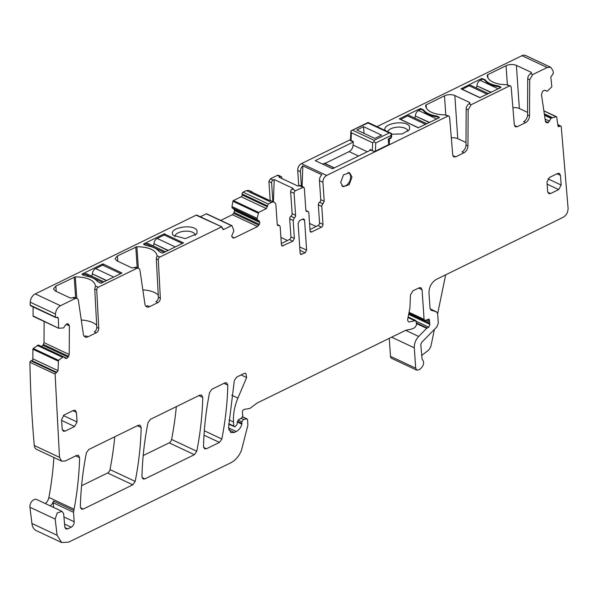 <?xml version="1.0" encoding="UTF-8"?>
<svg xmlns="http://www.w3.org/2000/svg" width="598" height="598" viewBox="0 0 598 598"><rect width="100%" height="100%" fill="white"/><g stroke="black" fill="none" stroke-linecap="round" stroke-linejoin="round"><path stroke-width="0.9" d="M353.254 142.047L315.251 160.653L332.548 168.763L370.715 150.083M389.193 141.038L389.799 140.739L389.156 140.44M448.911 116.057L445.181 114.868A21.999 10.465 176.1 0 1 425.686 105.816A21.999 10.465 176.1 0 1 425.679 105.368A1.465 0.695 176.1 0 1 426.15 104.829L444.486 95.852A7.333 3.491 176.1 0 1 454.831 95.531L469.781 102.542L469.153 103.798A4.403 2.938 115.1 0 0 466.163 108.903L465.977 145.06A5.868 3.917 115.1 0 1 461.992 151.862L463.973 152.789L455.669 156.855L453.889 156.96L452.746 155.017L449.599 117.223L448.911 116.057L447.85 116.117L326.643 175.438C324.198 176.933 322.957 179.198 322.92 182.248L324.221 201.294L322.995 203.858A2.198 1.473 -64.9 0 0 321.776 206.422L318.315 204.8A2.198 1.473 -64.9 0 1 319.541 202.236A2.198 1.473 115.1 0 0 320.76 199.672L319.459 180.626L322.92 182.248M469.841 103.447L469.781 102.542L469.692 103.536M510.49 85.918L506.753 84.729A21.999 10.465 176.1 0 1 487.258 75.677A21.999 10.465 176.1 0 1 487.25 75.228A1.465 0.695 176.1 0 1 487.729 74.69L506.065 65.72A7.333 3.491 176.1 0 1 516.41 65.391L531.36 72.403L530.725 73.659A4.403 2.938 115.1 0 0 527.735 78.764L527.556 114.921A5.868 3.917 115.1 0 1 523.571 121.723L525.545 122.657L517.24 126.716L515.461 126.821L514.325 124.877L511.17 87.084L510.49 85.918L509.421 85.985L471.127 104.725L468.137 109.83L467.957 145.987C467.733 149.074 466.403 151.346 463.973 152.789M531.42 73.307L531.36 72.403L531.263 73.397M431.173 310.28L430.029 308.284L428.983 292.968C429.065 286.868 431.547 282.323 436.428 279.348L563.129 217.328C566.328 215.392 567.98 212.417 568.1 208.403L561.216 126.38L560.049 126.081L558.442 126.649L557.994 125.961L556.686 117.044L556.23 116.677L551.154 118.12L548.194 122.74L546.183 122.612L545.413 121.416L541.504 94.768L542.244 92.025L543.477 90.597L545.077 90.328L547.2 91.225L551.849 86.852L550.825 77.127L553.412 73.24L552.941 70.549L550.743 67.297L547.185 67.499L532.698 74.586L529.716 79.691L529.529 115.848C529.305 118.942 527.982 121.207 525.545 122.657M376.994 126.641L521.987 55.674L547.185 67.499M298.761 185.769L297.714 170.43A5.502 3.67 115.1 0 1 301.437 163.62L350.488 139.611M391.518 134.214L402.252 133.922L409.436 129.729L409.578 126.634C406.49 119.264 380.821 123.629 385.404 130.745M423.227 109.696L423.272 110.338L421.044 109.299L420.999 108.657L423.227 109.696A2.564 1.218 176.1 0 1 423.765 110.107L423.84 111.146M420.999 108.657L419.968 108.687L399.322 118.875L418.196 127.785L439.238 117.724L439.291 117.23L437.063 116.184A2.564 1.218 176.1 0 0 436.196 115.937A22.739 10.816 176.1 0 1 423.765 110.107M498.642 86.052A2.564 1.218 176.1 0 0 497.775 85.798A22.739 10.816 176.1 0 1 485.337 79.968A2.564 1.218 176.1 0 0 484.799 79.556L481.54 78.547L460.998 88.84L479.775 97.653L500.818 87.592L500.862 87.091L498.642 86.052L498.68 86.695L500.705 87.644M390.845 135.567L391.077 138.026L389.089 139.439L389.38 143.767A2.198 1.046 176.1 0 1 388.67 144.611L388.289 139.05L391.69 136.725L391.458 133.436L368.099 122.463L367.979 122.971L368.114 122.485L367.979 122.971L389.231 132.935L391.458 133.436L390.845 135.567L375.768 142.944L374.094 141.763L372.666 142.765L351.415 132.793L350.899 130.887L367.979 122.971M370.035 150.412L370.08 149.395L374.049 151.458L375.387 151.107L388.67 144.611M352.005 176.993L349.157 184.707L343.065 186.74L340.658 182.547L343.506 174.833L349.598 172.8L352.005 176.993M324.318 163.538A7.333 4.896 -64.9 0 1 326.089 162.895M281.927 178.57L281.875 177.8A2.198 1.473 115.1 0 0 281.187 176.597A2.198 1.473 115.1 0 0 280.118 176.657L279.004 177.202L298.036 186.128L299.149 185.582A2.198 1.473 115.1 0 1 300.211 185.522L303.672 187.144L304.36 188.34L305.855 210.279L306.542 211.483L307.335 211.528A2.198 1.473 -64.9 0 1 308.127 211.565A2.198 1.473 -64.9 0 1 308.815 212.768L310.041 230.791A2.198 1.473 -64.9 0 0 310.728 231.987A2.198 1.473 -64.9 0 0 311.797 231.927L321.515 227.165A2.198 1.473 -64.9 0 0 323.002 224.444L321.776 206.422M303.672 187.144L295.584 190.642L292.123 189.02L293.237 188.475L274.213 179.549L273.406 201.877M281.329 243.521L289.432 239.559L292.893 241.181L294.38 238.453L293.147 220.43L294.373 217.866A2.198 1.473 -64.9 0 0 295.591 215.302L294.096 193.363A2.198 1.473 -64.9 0 1 295.584 190.642M292.893 241.181L282.106 246.002L281.419 244.799L280.185 226.777L279.498 225.581L278.705 225.536A2.198 1.473 -64.9 0 1 277.913 225.491A2.198 1.473 -64.9 0 1 277.225 224.295L275.932 205.249A5.502 3.67 -64.9 0 0 274.213 202.251L270.752 200.629A5.502 3.67 -64.9 0 0 269.451 200.397L250.427 191.472A5.502 3.67 -64.9 0 1 251.728 191.704A5.502 3.67 -64.9 0 1 252.737 192.556M241.181 196.772L266.387 208.59L258.598 212.402L257.162 218.375L231.957 206.557L232.914 201.279A0.733 0.493 115.1 0 1 233.392 200.584L241.181 196.772A1.465 0.979 115.1 0 0 242.175 194.955L242.108 193.984A1.465 0.979 115.1 0 1 243.102 192.167L268.308 203.993L271.552 202.408A5.502 3.67 -64.9 0 1 274.213 202.251M268.308 203.993L266.387 208.59M257.162 218.375L231.949 206.661L232.121 207.954L233.923 209.121L234.58 210.444L233.683 213.396L232.39 214.712L220.729 220.415M233.063 237.989L234.311 237.922L257.596 226.53L259.353 224.355L259.801 222.486L259.121 220.939L257.327 219.772L257.155 218.479M232.054 225.857L231.508 225.663L232.054 225.857L233.661 229.983L233.669 231.351L231.703 236.008L232.928 237.914M206.848 214.032A0.733 0.493 115.1 0 0 206.303 213.837L231.508 225.663L223.719 229.475L221.32 226.993L159.793 257.103L157.125 255.757M223.009 229.512L223.719 229.475L222.583 228.944M196.114 215.168A1.465 0.979 115.1 0 1 196.824 215.131L222.03 226.948L196.114 215.168L35.252 293.902A7.333 4.896 115.1 0 0 30.274 302.207A1136.058 758.765 115.1 0 0 30.192 305.167A1.465 0.979 115.1 0 0 30.618 305.75L55.816 317.568M35.252 293.902L60.458 305.72L74.944 298.634A4.403 2.938 -64.9 0 1 77.075 298.507A4.403 2.938 -64.9 0 1 78.413 300.577L83.354 334.222A5.868 3.917 -64.9 0 0 85.133 336.98A5.868 3.917 -64.9 0 0 87.973 336.816L96.285 332.75A3.67 2.452 -64.9 0 0 98.767 328.265L96.727 289.925A2.198 1.473 -64.9 0 1 98.222 287.234L136.516 268.495A4.403 2.938 -64.9 0 1 138.646 268.375A4.403 2.938 -64.9 0 1 139.984 270.438L144.925 304.083A5.868 3.917 -64.9 0 0 146.712 306.841A5.868 3.917 -64.9 0 0 149.552 306.677L157.857 302.61A3.67 2.452 -64.9 0 0 160.339 298.133L158.306 259.794A2.198 1.473 -64.9 0 1 159.793 257.103M60.458 305.72C57.483 307.469 55.831 310.235 55.479 314.025L55.397 316.992L56.436 317.568L57.244 317.261L58.327 318.173L58.649 328.242L63.575 327.936L65.444 325.08L66.976 323.81L68.314 323.981L69.375 325.843L66.094 324.31M30.192 305.167L56.436 317.568M57.864 317.261L57.244 317.261M33.114 306.924L33.069 315.931L58.649 328.242M65.526 358.419L66.804 358.351L68.15 357.163L69.226 354.472L69.375 325.843M63.62 356.849L65.272 358.254M63.538 356.812L38.22 345.009L63.425 356.827L58.484 360.288L58.058 370.648L55.106 374.086L59.486 457.335L61.758 461.185L65.317 460.983L76.686 455.414L78.458 455.317L79.609 457.687C79.168 474.565 77.336 491.75 74.1 509.257L73.532 512.299L74.174 521.755C74.145 524.199 73.15 526.016 71.199 527.204L67.738 528.901L65.967 528.998L64.838 527.174L63.62 513.585L61.945 511.35L57.191 513.017L55.158 519.071L57.116 535.285L61.616 542.528L68.725 542.117L230.806 462.792C235.433 460.378 238.968 456.267 241.42 450.473L247.878 425.253L247.572 419.729L246.69 418.877L247.116 418.929L242.609 416.813M241.031 418.279L243.446 419.415L246.69 418.877L242.549 416.933M243.446 419.415L241.854 421.799L241.884 424.146C240.845 427.6 238.991 430.052 236.307 431.494L234.371 432.444L230.821 432.646L228.526 427.727L234.334 380.485L236.733 377.076L244.111 373.466L245.89 373.369L246.63 377.54L237.914 398.104C234.513 406.259 233.048 414.227 233.526 422.016L233.803 426.075L234.969 426.83L228.705 424.266M408.27 317.015L415.849 320.573L416.642 324.796L414.818 327.607L412.022 328.975L405.833 330.238L257.207 402.977L249.874 408.449L244.231 409.383C242.728 410.041 242.138 411.207 242.467 412.874L242.833 415.67L241.704 417.875L238.527 419.774L237.421 421.545L236.987 424.61L234.969 426.83M415.849 320.573L409.122 321.986C407.739 321.447 407.335 320.117 407.933 318.009L409.922 307.992L410.445 294.956L412.926 290.845L419.138 287.802L420.917 287.705L422.061 289.701L424.087 319.377L424.655 320.371L425.492 320.349L429.14 319.085L429.91 324.37L428.803 327.173L426.673 328.339L418.697 336.457C415.64 339.784 414.175 343.573 414.302 347.827L415.692 368.181L416.836 370.177L419.168 369.728L420.768 368.518C424.042 365.027 424.498 361.962 422.136 359.331L420.783 344.65L421.665 342.377L436.832 326.949L438.297 323.159L437.661 313.86L436.518 311.857L430.112 308.852L436.271 311.767L430.941 310.153M561.216 126.38L557.792 124.548M556.686 117.044L543.866 110.877M547.006 91.247L544.898 90.261L547.2 91.225M62.214 429.237L61.557 419.587L64.038 415.042L73.494 410.415L75.266 410.318L76.409 412.314L77.067 421.971L74.586 426.509L65.137 431.136L63.358 431.24L62.214 429.237M560.505 175.386L559.362 173.383L557.583 173.487L549.48 177.449L546.998 181.994L547.656 191.644L548.8 193.647L550.579 193.543L558.682 189.581L561.163 185.036L560.505 175.386L557.037 173.756M132.801 484.814L83.279 509.055L81.5 509.16L80.349 506.798C80.775 489.171 82.778 471.209 86.359 452.91L88.766 449.502L138.258 425.283L140.037 425.178L141.18 427.533C140.769 445.151 138.781 463.106 135.208 481.405L132.801 484.814L107.603 472.996A3.67 2.452 115.1 0 0 110.002 469.587A256.692 171.447 115.1 0 0 114.749 436.787M302.82 219.025L299.583 220.61L298.096 223.338L300.136 253.268L300.801 254.456L305.122 252.819L306.617 250.091L304.576 220.161L303.866 218.958L302.82 219.025M204.008 435.172L219.444 442.415L221.851 438.999C225.409 420.7 227.397 402.753 227.801 385.142L226.649 382.787L224.87 382.884L211.946 389.208L209.547 392.617C205.959 410.923 203.948 428.886 203.522 446.512L204.673 448.874L206.452 448.769L203.612 447.446M219.444 442.415L206.452 448.769M141.943 476.651L143.094 479.013L144.873 478.908L194.38 454.682L196.779 451.266C200.352 432.967 202.348 415.012 202.759 397.401L201.608 395.039L199.829 395.143L150.375 419.348L147.968 422.756C144.38 441.062 142.376 459.025 141.943 476.651M451.318 137.891A7.333 3.491 176.1 0 1 457.769 138.654L465.992 142.511M512.897 107.76A7.333 3.491 176.1 0 1 519.348 108.515L527.563 112.372M550.743 67.297L525.537 55.472A7.333 4.896 115.1 0 0 521.987 55.674M389.261 338.348L390.487 356.356A3.67 2.452 115.1 0 0 391.63 358.359L416.836 370.177M61.945 511.35L36.74 499.524A5.868 3.917 115.1 0 0 31.986 501.199A5.868 3.917 115.1 0 0 29.952 507.254L31.911 523.459A14.666 9.8 115.1 0 0 36.411 530.703L61.616 542.528M45.328 503.553A7.333 4.896 115.1 0 0 48.894 497.431A266.962 178.301 115.1 0 0 53.887 457.492M38.414 345.031L33.279 348.47A0.733 0.493 115.1 0 0 32.905 349.247L32.853 358.83A1.465 0.979 115.1 0 1 31.761 360.572L30.954 360.878A1.465 0.979 115.1 0 0 29.9 362.261A1136.058 758.765 115.1 0 0 34.265 445.368A1136.095 758.787 115.1 0 0 34.28 445.517A7.333 4.896 115.1 0 0 36.553 449.36L61.758 461.185M68.15 357.163L42.944 345.338L41.598 346.534M42.944 345.338L44.02 342.654L44.132 321.47M33.069 315.931A0.733 0.493 115.1 0 0 33.443 316.424L58.395 328.123M206.303 213.837L200.323 216.768M243.102 192.167L246.346 190.583L249.007 190.433L251.728 191.704M270.176 200.442L268.891 181.545L270.378 178.817L277.405 175.386L280.118 176.657M281.187 176.597L278.466 175.326A2.198 1.473 115.1 0 0 277.405 175.386M81.597 485.726L107.603 472.996M143.199 455.571L169.174 442.856A3.67 2.452 115.1 0 0 171.581 439.448A256.692 171.447 115.1 0 0 176.32 406.647M302.087 186.397L302.827 165.825A5.502 3.67 115.1 0 0 300.435 171.708L301.414 186.083M302.827 165.825L321.859 174.751A5.502 3.67 115.1 0 0 319.459 180.626M407.963 131.343A10.271 4.881 -3.9 0 0 407.963 131.336A10.271 4.881 -3.9 0 0 407.672 130.342A10.271 4.881 -3.9 0 0 397.752 127.135A10.271 4.881 -3.9 0 0 387.654 131.635M439.134 117.776L437.108 116.827A22.739 10.816 -3.9 0 1 423.272 110.338M484.799 79.556L484.843 80.207L482.623 79.16L482.579 78.517M318.315 204.8L319.549 222.822A2.198 1.473 -64.9 0 1 318.061 225.543L309.958 229.512M272.89 201.631L271.612 182.816A2.198 1.473 -64.9 0 1 273.099 180.095L274.213 179.549M295.591 215.302L292.13 213.68L290.635 191.741A2.198 1.473 -64.9 0 1 292.123 189.02M292.13 213.68A2.198 1.473 -64.9 0 1 290.912 216.244A2.198 1.473 115.1 0 0 289.694 218.808L293.147 220.43M289.432 239.559A2.198 1.473 115.1 0 0 290.92 236.83L289.694 218.808M74.944 298.634L72.963 297.707L70.355 298.036L55.405 291.024L53.491 288.879L55.868 286.061L75.303 276.844C87.502 277.143 94.252 280.193 95.553 285.986L95.545 285.896M136.516 268.495L134.543 267.568L131.934 267.897L116.984 260.885L115.063 258.74L117.44 255.922L136.882 246.712C149.081 247.004 155.831 250.054 157.132 255.847L156.698 257.327A2.198 1.473 -64.9 0 0 156.325 258.867L158.365 297.206A3.67 2.452 -64.9 0 1 155.884 301.684L157.857 302.61M103.26 265.43L103.155 263.98L102.639 263.995L82.113 274.041L82.15 274.579M103.155 263.98L121.955 273.017M121.917 273.039L101.391 283.078L100.359 283.116L97.594 281.665C95.366 278.78 91.217 276.837 85.155 275.828L82.068 274.542L82.113 274.041M183.489 242.9L162.962 252.947L161.931 252.976L159.165 251.526C156.938 248.641 152.796 246.697 146.734 245.696L143.647 244.403L143.692 243.902L164.218 233.863L183.526 242.878M197.034 230.656C193.954 223.293 168.285 227.651 172.859 234.767L173.256 235.365L185.35 238.632L196.892 233.751L197.034 230.656M142.84 289.888A21.999 10.465 176.1 0 1 158.253 295.135M149.552 306.677L147.571 305.75A5.868 3.917 -64.9 0 1 145.822 306.169M134.543 267.568A4.403 2.938 -64.9 0 1 136.673 267.448L138.646 268.375M98.222 287.234L95.553 285.986L95.119 287.466A2.198 1.473 -64.9 0 0 94.753 288.998L96.794 327.338A3.67 2.452 -64.9 0 1 94.305 331.823L96.285 332.75M81.268 320.027A21.999 10.465 176.1 0 1 96.682 325.275M87.973 336.816L86 335.889A5.868 3.917 -64.9 0 1 84.243 336.308M72.963 297.707A4.403 2.938 -64.9 0 1 75.094 297.58L77.075 298.507M29.9 362.261L55.106 374.086M50.269 505.871A7.333 4.896 115.1 0 0 50.666 505.534A7.333 4.896 115.1 0 0 52.579 503.135A7.333 4.896 115.1 0 0 53.506 501.064A3.67 2.452 115.1 0 0 53.267 502.798L73.532 512.299M53.588 507.425L53.267 502.798M434.402 329.423L431.188 344.986A7.333 4.896 115.1 0 1 427.518 351.011L421.523 355.541M514.639 126.006A3.67 2.452 115.1 0 0 515.267 125.789L517.24 126.716M453.06 156.145A3.67 2.452 115.1 0 0 453.688 155.929L455.669 156.855M316.103 226.5L309.54 223.428M280.911 237.436L287.474 240.516M195.419 235.373L195.127 234.364A10.271 4.881 -3.9 0 0 184.378 231.224A10.271 4.881 -3.9 0 0 174.967 236.173A10.271 4.881 -3.9 0 0 174.93 236.756A10.271 4.881 -3.9 0 0 174.93 236.763M445.667 274.818L437.646 313.688M462.105 89.364L469.131 85.761L487.213 94.245M488.484 93.624L471.441 85.634A4.769 3.184 115.1 0 0 469.131 85.761M476.113 87.824A2.198 1.473 115.1 0 0 476.95 85.888L491.197 92.294M482.623 79.16L480.194 80.349A4.769 3.184 115.1 0 0 476.965 85.619M480.157 97.676L462.097 89.207M484.843 80.207A22.739 10.816 -3.9 0 0 498.68 86.695M167.896 250.532L153.948 243.715A4.769 3.184 -64.9 0 1 157.177 238.445L164.211 234.999L182.3 243.483M153.933 243.984A2.198 1.473 -64.9 0 1 153.103 245.913M164.203 252.341L146.121 243.857A4.769 3.184 -64.9 0 1 148.431 243.722L165.474 251.721M146.121 243.857L144.342 244.724M400.533 119.503L407.559 115.9L425.641 124.384M426.912 123.764L409.862 115.765A4.769 3.184 115.1 0 0 407.559 115.9M414.541 117.956A2.198 1.473 115.1 0 0 415.371 116.027L429.626 122.433M421.044 109.299L418.615 110.488A4.769 3.184 115.1 0 0 415.386 115.758M418.585 127.815L400.518 119.346M106.324 280.664L92.376 273.847A4.769 3.184 -64.9 0 1 95.605 268.577L102.639 265.138L120.721 273.622M92.361 274.116A2.198 1.473 -64.9 0 1 91.524 276.052M102.632 282.473L84.542 273.996A4.769 3.184 -64.9 0 1 86.852 273.862L103.895 281.852M84.542 273.996L82.763 274.863M363.562 126.671L356.812 129.975L374.849 138.437L381.599 135.133L363.562 126.671L364.018 133.354M352.902 130.349L374.154 140.313L374.094 141.763M390.98 134.079L391.458 133.436M368.076 122.47L350.899 130.887L350.443 140.515M370.663 149.866A0.733 0.493 -64.9 0 1 370.312 149.889L374.049 151.458M351.415 132.793L351.056 140.47L350.473 140.403M334.349 167.881L324.931 163.463L349.135 151.623A5.868 3.917 -64.9 0 0 353.112 145.09L353.276 141.517L351.056 140.47M370.312 149.889A0.733 0.493 -64.9 0 1 370.08 149.395M347.976 172.463A7.333 4.896 -64.9 0 1 348.335 172.613A7.333 4.896 -64.9 0 1 350.622 176.604A7.333 4.896 -64.9 0 1 347.916 183.952A7.333 4.896 -64.9 0 1 342.108 185.888A7.333 4.896 -64.9 0 1 341.772 185.709M332.69 168.688A3.67 2.452 -64.9 0 1 333.564 168.262M322.688 164.136A3.67 2.452 -64.9 0 1 325.013 163.703A3.67 2.452 -64.9 0 1 325.028 163.703L334.14 167.978L325.013 163.703M445.181 114.868L447.85 116.117M469.153 103.798L471.127 104.725M506.753 84.729L509.421 85.985M530.725 73.659L532.698 74.586M301.437 163.62L326.643 175.438M425.679 105.368L425.739 106.265M426.15 104.829L426.374 108.059M444.486 95.852L445.787 114.898M454.831 95.531L457.769 138.654M466.163 108.903L468.137 109.83M487.25 75.228L487.31 76.133M487.729 74.69L487.946 77.927M506.065 65.72L507.366 84.759M516.41 65.391L519.348 108.515M527.735 78.764L529.716 79.691M297.714 170.43L300.435 171.708M436.196 115.937L436.248 116.715M437.063 116.184L437.108 116.827M439.291 117.23L439.321 117.679M420.043 109.785L419.968 108.687M500.862 87.091L500.892 87.547M481.622 79.654L481.54 78.547M485.337 79.968L485.412 81.007M497.775 85.798L497.828 86.575M320.76 199.672L324.221 201.294M319.541 202.236L322.995 203.858M323.002 224.444L319.549 222.822M321.515 227.165L318.061 225.543M311.797 231.927L310.093 231.127M307.335 211.528L305.997 210.9M299.149 185.582L302.603 187.204M273.099 180.095L270.378 178.817M294.096 193.363L290.635 191.741M294.373 217.866L290.912 216.244M290.92 236.83L294.38 238.453M281.471 245.143L283.168 245.935M277.375 224.908L278.705 225.536M271.552 202.408L246.346 190.583M242.108 193.984L267.313 205.809M242.175 194.955L267.381 206.773M233.392 200.584L258.598 212.402M232.914 201.279L258.112 213.097M257.23 219.586L232.024 207.768M257.327 219.772L232.121 207.954M259.121 220.939L233.923 209.121M259.786 222.262L234.58 210.444M259.801 222.486L234.595 210.668M259.353 224.355L234.154 212.529M258.882 225.214L233.683 213.396M257.596 226.53L232.39 214.712M234.311 237.922L231.807 236.748M158.306 259.794L156.325 258.867M160.339 298.133L158.365 297.206M96.727 289.925L94.753 288.998M98.767 328.265L96.794 327.338M30.274 302.207L55.479 314.025M56.765 317.441L58.327 318.173M68.822 324.415L67.342 323.72M69.226 354.472L44.02 342.654M68.665 356.333L43.46 344.508M66.804 358.351L63.635 356.871M66.61 358.426L64.061 357.23M62.498 357.185L37.293 345.36M62.416 357.23L37.211 345.412M33.279 348.47L58.484 360.288M32.905 349.247L58.111 361.065M32.853 358.83L58.058 370.648M31.761 360.572L56.967 372.39M30.954 360.878L56.152 372.704M34.28 445.517L59.486 457.335M75.752 455.87L79.609 457.687M48.894 497.431L74.1 509.257M53.506 501.064L73.763 510.565M64.136 517.046L74.174 521.755M64.479 524.05L71.199 527.204M64.905 527.571L67.738 528.901M29.952 507.254L55.158 519.071M31.911 523.459L57.116 535.285M238.154 420.065L241.854 421.799M237.466 421.298L241.966 423.406M237.354 422.024L241.884 424.146M228.518 427.847L236.307 431.494M228.705 429.783L234.371 432.444M241.099 374.946L246.63 377.54M231.77 395.218L237.914 398.104M228.997 419.893L233.526 422.016M228.742 423.698L233.803 426.075M408.083 317.568L414.795 320.715M418.593 288.072L422.061 289.701M409.413 312.492L424.087 319.377M427.256 319.571L429.663 320.7M425.836 320.199L429.558 321.948M409.167 313.696L429.656 323.301M408.972 314.548L429.91 324.37M416.395 321.35L428.803 327.173M416.514 322.965L427.181 327.966M416.559 323.6L426.673 328.339M405.638 330.335L418.697 336.457M391.623 337.19L414.302 347.827M390.487 356.356L415.692 368.181M557.859 125.057L560.049 126.081M558.001 125.976L559.242 126.559M552.156 117.537L544.307 113.852M552.066 117.567L544.315 113.934M551.154 118.12L544.472 114.98M550.975 118.322L544.516 115.287M549.614 121.207L545.07 119.077M548.381 122.627L545.383 121.222M548.194 122.74L545.421 121.439M527.556 114.921L529.529 115.848M465.977 145.06L467.957 145.987M72.941 410.684L76.409 412.314M63.321 415.52L77.067 421.971M61.616 420.424L74.586 426.509M62.304 429.805L65.137 431.136M547.94 178.839L561.163 185.036M547.148 184.169L558.682 189.581M547.746 192.212L550.579 193.543M80.446 507.724L83.279 509.055M137.331 425.731L141.18 427.533M110.002 469.587L135.208 481.405M302.453 219.204L304.576 220.161M299.703 246.974L306.617 250.091M299.927 250.263L305.122 252.819M300.174 253.567L301.885 254.404M223.951 383.333L227.801 385.142M204.314 430.777L221.851 438.999M142.04 477.578L144.873 478.908M198.91 395.592L202.759 397.401M171.581 439.448L196.779 451.266M169.174 442.856L194.38 454.682M271.612 182.816L268.891 181.545M56.227 291.413L55.868 286.061M75.617 297.826L74.204 277.083M76.776 298.372L75.303 276.844M117.806 261.274L117.44 255.922M137.189 267.687L135.776 246.952M138.347 268.233L136.882 246.712M102.721 265.176L102.639 263.995M143.692 243.902L143.729 244.44M164.293 235.036L164.218 233.863M164.831 235.291L164.734 233.84M476.95 85.888L490.913 92.436M480.194 80.349L498.276 88.833M175.266 246.922L157.177 238.445M168.188 250.39L153.948 243.715M415.371 116.027L429.334 122.575M418.615 110.488L436.704 118.972M113.687 277.061L95.605 268.577M106.616 280.529L92.376 273.847M374.154 140.313L389.231 132.935M375.387 151.107L375.768 142.944M372.3 150.442L372.666 142.765M353.112 145.09L367.307 151.75M358.546 156.033L349.135 151.623M308.127 211.565L305.884 210.518M277.255 224.527L279.498 225.581M206.661 213.822L231.867 225.64M33.301 316.387L58.507 328.212M63.582 356.827L38.377 345.009M409.279 313.165L424.655 320.371M543.851 110.787L556.461 116.7M391.077 138.026L391.69 136.725M353.261 141.89L350.488 140.59"/></g></svg>
